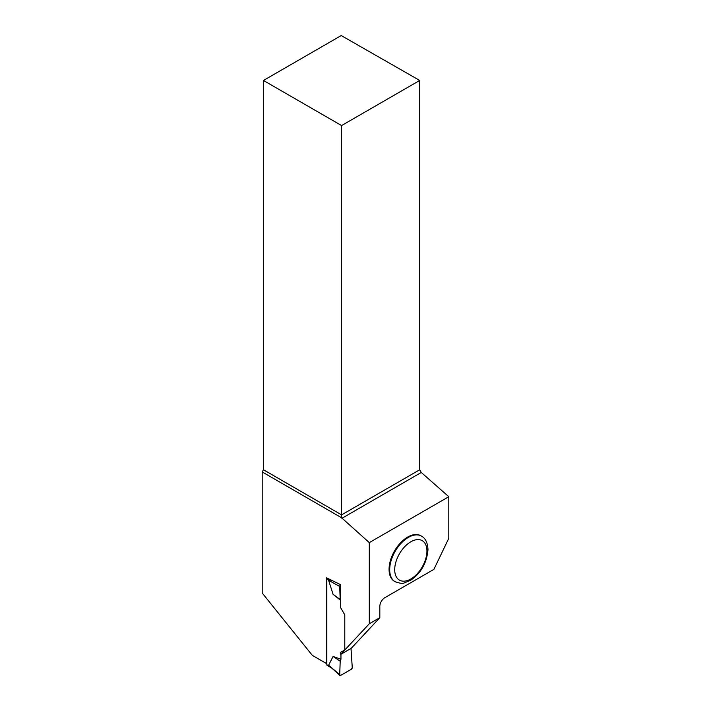 <?xml version="1.0" encoding="UTF-8"?>
<svg xmlns="http://www.w3.org/2000/svg" width="711" height="711" viewBox="0 0 711 711"><rect width="100%" height="100%" fill="white"/><g stroke="black" fill="none" stroke-linecap="round" stroke-linejoin="round"><path stroke-width="1.07" d="M326.998 578.079A1.333 0.773 120 0 0 326.829 578.798L326.829 664.741A1.333 0.773 120 0 0 327.104 665.354L330.508 667.318M328.615 665.247L340.64 675.432L351.314 669.264L352.256 667.593L351.003 648.45L352.256 667.593A1.333 0.773 120 0 1 351.314 669.264L340.64 675.432A1.333 0.773 -60 0 1 339.902 675.45A1.333 0.773 -60 0 1 339.698 674.846L340.205 661.177L340.951 659.248L333.068 656.449L328.615 665.247L339.902 675.45M339.698 674.846L340.205 661.177L340.951 659.248L340.951 654.253L340.951 659.248M340.711 600.404L333.068 594.298L328.615 580.354L330.571 580.14M330.971 667.585L330.064 666.927M333.068 594.298L340.205 599.524L339.698 586.451A1.333 0.773 120 0 1 340.64 584.771L340.711 607.825L344.782 614.873L344.782 649.934L340.711 652.289L340.711 654.387L351.234 648.316L379.816 617.681L379.816 606.394A7.11 4.106 120 0 1 384.838 597.693L433.897 569.369L448.801 538.271L448.801 496.713L369.293 542.617L369.293 623.76L340.711 654.387M340.205 599.524L340.711 600.262M340.64 584.771L339.947 584.389M333.068 656.449L340.205 661.177M339.698 586.451L328.615 580.354M369.293 542.617L341.582 517.768L262.199 471.944L262.199 593.001L312.342 655.382L326.598 663.612L326.598 577.839L340.711 584.726M379.816 617.681L369.293 623.76M262.199 471.944L263.452 469.767L341.582 514.871L419.703 469.767L421.276 472.477L448.801 496.713M263.452 80.459L341.582 125.563L419.703 80.459L341.236 35.55L263.452 80.459L263.452 469.767M389.068 569.324A26.343 15.207 -60 0 1 400.56 542.813A26.343 15.207 -60 0 1 420.859 535.756L421.49 536.121A26.343 15.207 -60 0 0 401.191 543.177A26.343 15.207 -60 0 0 389.69 569.68A26.343 15.207 -60 0 0 395.147 581.74L394.516 581.376A26.343 15.207 -60 0 1 389.068 569.324M341.893 518.31L421.276 472.477M341.582 517.768L341.582 125.563M419.703 80.459L419.703 469.767M326.829 578.798L329.229 580.176M326.829 664.741L329.229 666.127M426.938 551.078A22.788 13.154 120 0 0 402.773 548.919A22.788 13.154 120 0 0 402.773 581.145A22.788 13.154 120 0 0 426.938 551.078M395.147 581.74C400.089 583.402 403.075 583.811 404.079 582.976L410.603 580.309C421.019 573.182 426.813 562.952 427.986 549.63C427.631 542.706 425.462 538.2 421.49 536.121"/></g></svg>
